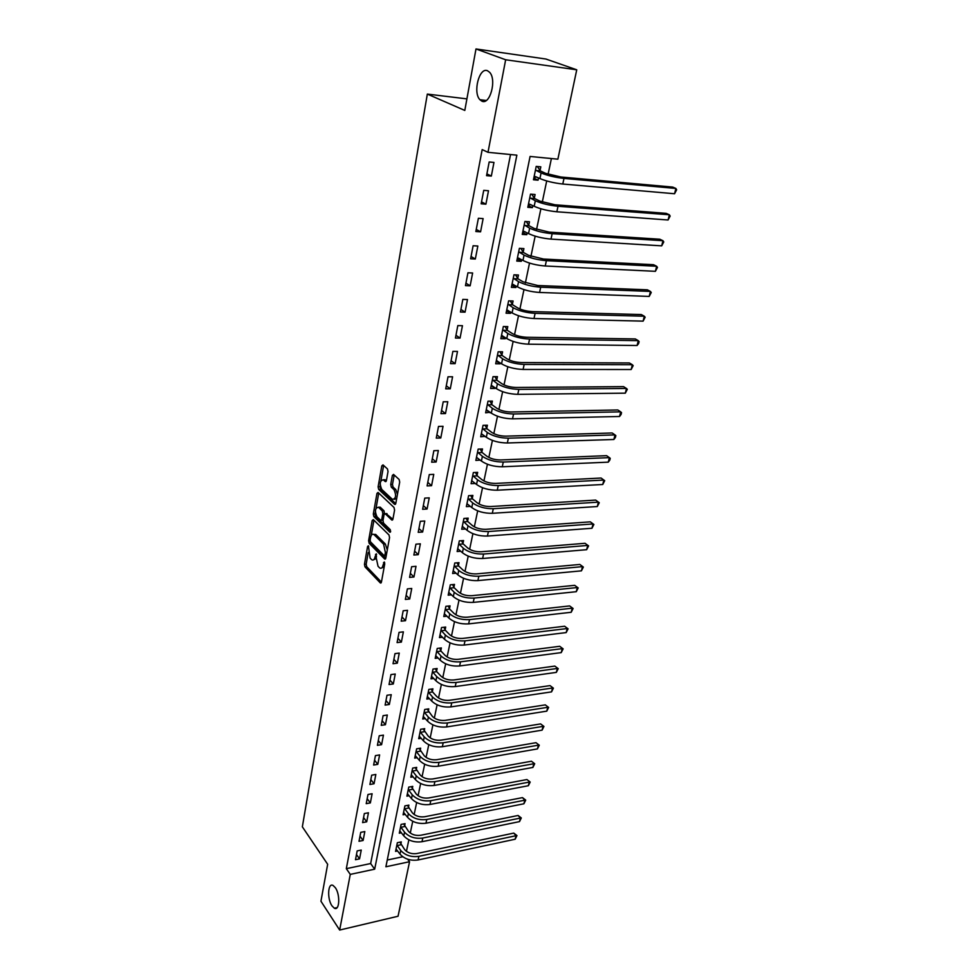 <?xml version="1.0" encoding="UTF-8"?>
<svg xmlns="http://www.w3.org/2000/svg" width="979" height="979" viewBox="0 0 979 979"><rect width="100%" height="100%" fill="white"/><g stroke="black" fill="none" stroke-linecap="round" stroke-linejoin="round"><path stroke-width="1.47" d="M368.41 545.805L367.614 546.392L364.457 564.332L364.996 566.878L380.378 582.982L381.431 582.077L384.747 563.867L384.282 561.97L383.095 564.993C382.434 567.857 381.296 568.848 379.705 567.955L378.041 566.29L376.266 558.006L376.315 553.845L375.079 556.782C374.419 559.633 373.305 560.624 371.751 559.755L370.111 558.128L368.41 545.805M481.852 101.143C489.916 105.475 496.965 79.703 489.61 72.287L487.518 70.757C479.257 66.841 472.637 92.601 479.943 99.723L481.852 101.143M331.979 905.856L334.365 908.218C339.554 911.314 340.386 894.647 335.356 887.708L333.068 885.457C327.855 882.336 326.998 898.82 331.979 905.856M388.027 471.511L387.451 468.917L382.997 464.89L381.798 465.882L378.114 486.832L378.665 489.402L394.635 504.381L395.81 503.377L399.689 482.096L399.114 479.453L393.534 474.411L392.359 475.439L390.719 484.532L391.294 487.138L394.011 489.647C396.507 495.472 395.981 498.715 392.432 499.376L381.786 489.439C379.35 483.699 379.864 480.493 383.327 479.82L385.261 481.582L386.411 480.567L388.027 471.511M339.652 930.05L320.941 901.218L327.659 864.273L302.352 826.827L427.333 94.082L464.805 110.431L475.99 48.95L505.653 59.768L576.741 69.803L557.871 159.185L530.08 156.456L385.885 866.782L409.565 861.716L398.049 916.246L339.652 930.05L350.274 874.394L374.676 869.181L516.863 155.159L487.995 152.32L505.653 59.768M487.995 152.32L482.182 149.579L346.321 868.667L350.274 874.394M373.329 519.616L372.179 520.498L368.606 540.738L369.156 543.296L384.723 559.07L385.799 558.128L389.556 537.581L388.993 534.962L373.329 519.616M373.317 514.012L376.952 493.428L378.053 492.437L394.011 507.452L394.586 510.083L392.934 519.066L391.796 520.045L385.175 513.706L384.049 514.685L382.997 520.559L383.56 523.165L390.266 529.688L389.875 532.197L373.868 516.582L373.317 514.012L375.055 513.914L375.373 512.103M346.321 868.667L370.649 863.539L510.536 154.535M359.55 858.877L361.251 850.078L357.176 850.91L355.487 859.721L359.55 858.877L356.478 854.532M363.111 840.471L364.824 831.55L360.725 832.358L359.012 841.291L363.111 840.471L360.003 836.164M366.709 821.809L368.447 812.778L364.335 813.549L362.597 822.605L366.709 821.809L363.564 817.551M370.356 802.915L372.118 793.749L367.982 794.495L366.219 803.673L370.356 802.915L367.174 798.693M374.051 783.751L375.838 774.462L371.677 775.184L369.903 784.485L374.051 783.751L370.833 779.578M377.796 764.342L379.619 754.919L375.434 755.617L373.623 765.04L377.796 764.342L374.553 760.206M381.602 744.652L383.438 735.119L379.228 735.78L377.404 745.337L381.602 744.652L378.31 740.577M385.445 724.705L387.317 715.025L383.083 715.661L381.235 725.353L385.445 724.705L382.128 720.679M389.348 704.476L391.245 694.674L386.999 695.261L385.114 705.088L389.348 704.476L385.983 700.511M393.313 683.966L395.235 674.029L390.951 674.58L389.042 684.541L393.313 683.966L389.911 680.05M397.327 663.175L399.273 653.091L394.978 653.617L393.032 663.713L397.327 663.175L393.876 659.308M401.39 642.089L403.372 631.859L399.053 632.348L397.082 642.591L401.39 642.089L397.915 638.284M405.526 620.698L407.521 610.321L403.177 610.774L401.194 621.163L405.526 620.698L402.002 616.954M409.712 599.001L411.743 588.477L407.374 588.893L405.355 599.429L409.712 599.001L406.138 595.318M413.958 576.986L416.014 566.315L411.633 566.694L409.577 577.39L413.958 576.986L410.348 573.376M418.266 554.665L420.358 543.834L415.94 544.165L413.86 555.02L418.266 554.665L414.606 551.116M422.634 532.013L424.764 521.012L420.321 521.305L418.217 532.319L422.634 532.013L418.939 528.538M427.077 509.019L429.23 497.858L424.764 498.115L422.622 509.288L427.077 509.019L423.332 505.617M431.58 485.694L433.758 474.362L429.279 474.57L427.101 485.914L431.58 485.694L427.786 482.366M436.144 462.015L438.359 450.524L433.856 450.683L431.653 462.198L436.144 462.015L432.302 458.759M440.783 437.98L443.034 426.306L438.506 426.416L436.267 438.115L440.783 437.98L436.891 434.811M445.494 413.579L447.782 401.733L443.218 401.794L440.942 413.664L445.494 413.579L441.553 410.495M450.279 388.798L452.592 376.78L448.015 376.793L445.702 388.834L450.279 388.798L446.289 385.799M455.137 363.65L457.487 351.437L452.873 351.388L450.536 363.637L455.137 363.65L451.086 360.737M460.057 338.098L462.455 325.701L457.817 325.603L455.443 338.036L460.057 338.098L455.969 335.283M465.074 312.154L467.497 299.55L462.834 299.403L460.424 312.032L465.074 312.154L460.913 309.425M470.153 285.795L472.624 272.994L467.938 272.798L465.478 285.623L470.153 285.795L465.955 283.176M475.329 259.019L477.838 246.023L473.114 245.753L470.618 258.786L475.329 259.019L471.058 256.498M480.579 231.815L483.124 218.598L478.388 218.28L475.843 231.521L480.579 231.815L476.247 229.404M485.914 204.17L488.497 190.746L483.736 190.354L481.154 203.816L485.914 204.17L481.521 201.87M491.336 176.073L493.967 162.428L489.17 161.976L486.551 175.657L491.336 176.073L486.893 173.883M406.444 851.338L408.855 839.835M410.274 833.043L412.734 821.308M414.154 814.516L416.662 802.535M418.082 795.731L420.64 783.506M422.059 776.702L424.678 764.232M426.098 757.428L428.765 744.689M430.185 737.872L432.902 724.876M434.333 718.072L437.111 704.794M438.531 697.99L441.37 684.443M442.789 677.627L445.678 663.799M447.109 656.982L450.059 642.873M451.49 636.056L454.501 621.653M455.933 614.836L459.004 600.127M460.436 593.311L463.569 578.283M465.001 571.479L468.207 556.133M469.639 549.329L472.906 533.665M474.338 526.861L477.679 510.867M479.098 504.063L482.525 487.738M483.944 480.934L487.432 464.254M488.851 457.462L492.413 440.428M493.832 433.648L497.479 416.234M498.898 409.467L502.619 391.686M504.026 384.918L507.832 366.758M509.251 360.003L513.131 341.438M514.538 334.696L518.503 315.727M519.91 308.997L523.973 289.625M525.38 282.907L529.517 263.094M530.924 256.388L535.158 236.159M536.553 229.465L540.885 208.784M542.28 202.102L546.698 180.956M548.093 174.311L551.397 158.549M387.256 860.027L402.761 856.76M400.803 844.253L401.292 841.891L397.352 842.699L395.565 851.387L397.645 850.959M404.572 826.019L405.061 823.633L401.096 824.404L399.297 833.215L401.439 832.786M408.39 807.553L408.892 805.13L404.902 805.876L403.079 814.797L405.294 814.381M412.257 788.841L412.759 786.382L408.757 787.104L406.909 796.147L409.198 795.731M416.173 769.886L416.687 767.389L412.661 768.087L410.788 777.253L413.15 776.824M420.138 750.673L420.664 748.14L416.626 748.813L414.717 758.101L417.176 757.685M424.164 731.203L424.69 728.645L420.64 729.282L418.706 738.692L421.239 738.276M428.239 711.464L428.778 708.869L424.702 709.481L422.744 719.014L425.375 718.61M432.375 691.468L432.926 688.837L428.826 689.412L426.832 699.079L429.573 698.688M436.573 671.19L437.123 668.522L432.999 669.061L430.993 678.863L433.832 678.484M440.819 650.631L441.382 647.927L437.234 648.441L435.19 658.377L438.151 657.998M445.127 629.791L445.69 627.049L441.529 627.527L439.461 637.598L442.545 637.243M449.496 608.657L450.071 605.879L445.886 606.319L443.781 616.537L446.999 616.183M453.926 587.229L454.501 584.414L450.303 584.818L448.174 595.171L451.527 594.84M458.417 565.495L459.004 562.644L454.782 562.998L452.616 573.51L456.141 573.192M462.969 543.455L463.569 540.555L459.322 540.873L457.132 551.532L460.815 551.238M467.595 521.097L468.195 518.148L463.936 518.429L461.709 529.247L465.576 528.978M472.282 498.409L472.894 495.423L468.611 495.668L466.359 506.632L470.422 506.388M477.042 475.39L477.666 472.367L473.346 472.563L471.07 483.687L475.353 483.479M481.864 452.041L482.5 448.957L478.168 449.116L475.843 460.411L480.199 460.081M486.759 428.337L487.407 425.216L483.051 425.327L480.701 436.793L485.107 436.34M491.739 404.278L492.388 401.109L488.007 401.17L485.621 412.808L490.087 412.245M496.781 379.864L497.442 376.646L493.037 376.658L490.614 388.479L495.007 388.443L495.141 387.77M501.909 355.083L502.582 351.816L498.152 351.779L495.692 363.772L500.11 363.784L500.281 362.94M507.11 329.911L507.795 326.594L503.341 326.509L500.844 338.685L505.274 338.746L505.494 337.718M512.384 304.359L513.082 300.994L508.603 300.859L506.07 313.219L510.536 313.341L510.781 312.105M517.744 278.415L518.454 275.001L513.963 274.805L511.381 287.361L515.872 287.532L516.166 286.101M523.202 252.056L523.912 248.593L519.396 248.336L516.777 261.087L521.281 261.32L521.623 259.692M528.733 225.292L529.455 221.768L524.915 221.462L522.248 234.409L526.788 234.691L527.167 232.855M534.35 198.101L535.085 194.515L530.52 194.148L527.816 207.315L532.38 207.646L532.796 205.59M540.065 170.468L540.812 166.834L536.211 166.406L533.469 179.769L538.058 180.173L538.523 177.897M466.91 98.879L427.333 94.082M475.99 48.95L545.89 59.021L576.741 69.803M407.705 859.232L409.565 861.716M370.649 863.539L374.676 869.181M480.175 460.24L476.589 457.352M485.046 436.658L481.313 433.77M489.989 412.734L486.208 409.92M495.007 388.443L491.189 385.702M500.11 363.784L496.231 361.129M505.274 338.746L501.358 336.176M510.536 313.341L506.559 310.845M515.872 287.532L511.833 285.122M521.281 261.32L517.206 259.007M526.788 234.691L522.651 232.476M532.38 207.646L528.183 205.529M538.058 180.173L533.8 178.154M373.672 559.743L376.181 558.593M381.675 567.967L384.221 566.768M368.226 552.535L366.17 564.185L366.709 566.731L381.418 582.126M370.295 541.534L370.882 543.174L385.775 558.25M373.941 520.216L371.237 535.489M370.123 540.053L370.503 541.852L384.086 555.582L384.918 554.983L385.383 552.474L383.584 544.116L373.954 534.546C372.35 533.653 371.225 534.656 370.564 537.581L370.123 540.053M384.649 555.607L386.277 555.558M387.292 549.941L385.334 543.994L383.584 544.116M373.733 534.399L375.679 534.424L385.334 543.994M376.083 508.089L378.689 493.33L376.952 493.428M392.885 519.298L386.154 513.718M390.694 531.169L375.606 516.471L373.868 516.582M378.64 507.428L378.445 507.257C375.067 507.93 374.578 511.099 376.976 516.765L380.672 520.351L381.773 519.372L382.826 513.51L382.263 510.916L378.64 507.428L380.378 507.33L378.396 507.22M381.369 520.302L383.058 520.241M380.378 507.33L384.013 510.805L384.527 513.694M375.055 513.914L375.606 516.471M383.254 479.771L385.09 479.734L386.338 480.873M394.304 499.351L396.715 498.421M397.462 494.322L395.773 489.549L394.011 489.647M394.207 475.023L392.481 484.446L393.056 487.052L395.773 489.549M380.158 484.997L380.415 489.316L395.736 503.659M383.633 465.466L380.953 480.554M399.921 842.173L404.694 849.662C407.705 852.917 411.731 854.214 416.76 853.553L513.767 833.092L516.961 835.589L515.15 839.223L418.106 859.966C410.544 860.982 404.498 859.036 399.995 854.116L396.042 849.026M515.15 839.223L516.019 835.711L418.877 856.331C411.302 857.347 405.269 855.389 400.741 850.482L396.862 845.061M516.961 835.589L516.019 835.711L513.767 833.092M401.011 844.755L397.07 845.562M403.666 823.902L408.512 831.379C411.547 834.61 415.598 835.907 420.664 835.271L518.099 815.47L521.317 817.967L519.506 821.614L422.01 841.707C414.411 842.686 408.329 840.728 403.776 835.858L399.787 830.828M519.506 821.614L520.375 818.065L422.793 838.036C415.182 838.991 409.1 837.045 404.535 832.174L400.607 826.802M521.317 817.967L520.375 818.065L518.099 815.47M404.78 826.521L400.815 827.304M407.46 805.399L412.367 812.864C415.439 816.058 419.514 817.355 424.605 816.755L522.492 797.616L525.723 800.124L523.9 803.783L425.975 823.217C418.327 824.134 412.208 822.189 407.607 817.355L403.568 812.386M523.9 803.783L524.793 800.186L426.771 819.484C419.122 820.402 412.991 818.456 408.378 813.622L404.413 808.311M525.723 800.124L524.793 800.186L522.492 797.616M408.598 808.042L404.621 808.801M411.302 786.651L416.283 794.091C419.379 797.261 423.491 798.558 428.606 797.983L526.935 779.541L530.19 782.05L528.366 785.721L429.989 804.469C422.304 805.35 416.136 803.404 411.486 798.619L407.411 793.7M528.366 785.721L529.26 782.086L430.797 800.687C423.099 801.568 416.932 799.61 412.269 794.838L408.255 789.576M530.19 782.05L526.935 779.541M412.465 789.331L408.463 790.065M415.194 767.646L420.248 775.087C423.381 778.219 427.517 779.517 432.657 778.966L531.438 761.234L534.718 763.755L532.882 767.438L434.052 785.476C426.33 786.308 420.113 784.363 415.426 779.627L411.29 774.768M532.882 767.438L533.788 763.742L434.872 781.646C427.138 782.466 420.921 780.52 416.222 775.796L412.159 770.583M534.718 763.755L531.438 761.234M416.393 770.375L412.367 771.073M419.134 748.397L424.262 755.812C427.431 758.921 431.592 760.218 436.756 759.704L536.002 742.694L539.294 745.215L537.459 748.911L438.164 766.227C430.405 767.01 424.152 765.064 419.404 760.377L415.231 755.58M537.459 748.911L538.377 745.178L438.996 762.347C431.225 763.118 424.959 761.172 420.211 756.498L416.099 751.346M539.294 745.215L536.002 742.694M420.358 751.162L416.32 751.835M423.124 728.89L428.337 736.281C431.531 739.353 435.728 740.65 440.917 740.173L540.616 723.909L543.945 726.442L542.085 730.15L442.349 746.72C434.541 747.454 428.239 745.509 423.454 740.87L419.232 736.135M542.085 730.15L543.027 726.369L443.181 742.78C435.374 743.514 429.059 741.568 424.262 736.942L420.113 731.839M543.945 726.442L540.616 723.909M424.384 731.692L420.334 732.329M427.162 709.114L432.461 716.493C435.692 719.528 439.914 720.825 445.139 720.373L545.291 704.88L548.644 707.425L546.784 711.146L446.583 726.944C438.727 727.63 432.388 725.684 427.542 721.107L423.271 716.432M546.784 711.146L547.726 707.315L447.427 722.955C439.571 723.628 433.22 721.682 428.374 717.117L424.164 712.076M548.644 707.425L545.291 704.88M428.472 711.953L424.384 712.565M431.262 689.069L432.608 691.957L436.646 696.436C439.914 699.434 444.172 700.719 449.41 700.303L550.039 685.606L553.404 688.164L551.544 691.884L450.866 706.899C442.973 707.536 436.585 705.59 431.69 701.062L427.37 696.461M551.544 691.884L552.499 688.004L451.735 702.849C443.83 703.473 437.429 701.539 432.534 697.024L428.276 692.043M553.404 688.164L550.039 685.606M432.608 691.957L428.508 692.532M435.422 668.743L436.793 671.68L440.88 676.085C444.185 679.047 448.48 680.344 453.754 679.964L554.836 666.087L558.238 668.645L556.353 672.377L455.223 686.573C447.281 687.16 440.844 685.214 435.9 680.748L431.531 676.208M556.353 672.377L557.332 668.449L456.092 682.473C448.149 683.048 441.713 681.103 436.756 676.648L432.449 671.741M558.238 668.645L554.836 666.087M436.793 671.68L432.681 672.218M439.632 648.147L441.052 651.121L445.176 655.465C448.517 658.39 452.836 659.675 458.148 659.332L559.707 646.299L563.133 648.869L561.236 652.614L459.628 665.965C451.649 666.491 445.164 664.557 440.171 660.152L435.753 655.685M561.236 652.614L562.227 648.624L460.522 661.816C452.531 662.33 446.045 660.384 441.027 655.991L436.683 651.145M563.133 648.869L559.707 646.299M441.052 651.121L436.903 651.635M443.891 627.258L445.359 630.28L449.545 634.563C452.91 637.439 457.266 638.724 462.602 638.418L564.638 626.242L568.089 628.824L566.192 632.581L464.095 645.075C456.079 645.54 449.545 643.607 444.49 639.263L440.024 634.869M566.192 632.581L567.184 628.542L465.001 640.853C456.973 641.318 450.426 639.385 445.372 635.053L440.966 630.268M568.089 628.824L564.638 626.242M445.359 630.28L441.199 630.757M448.223 606.074L449.728 609.146L453.962 613.356C457.377 616.195 461.758 617.48 467.118 617.211L569.631 605.928L573.107 608.51L571.198 612.279L468.635 623.88C460.571 624.296 453.987 622.363 448.884 618.079L444.356 613.76M571.198 612.279L572.213 608.179L469.553 619.609C461.476 620.013 454.88 618.079 449.765 613.809L445.31 609.109M573.107 608.51L569.631 605.928M449.728 609.146L445.543 609.587M452.604 584.598L454.158 587.706L458.441 591.854C461.892 594.645 466.31 595.93 471.707 595.709L574.697 585.332L578.197 587.926L576.276 591.695L473.236 602.391C465.135 602.746 458.49 600.812 453.326 596.603L448.749 592.368M576.276 591.695L577.304 587.547L474.166 598.059C466.053 598.402 459.408 596.468 454.232 592.271L449.716 587.633M578.197 587.926L574.697 585.332M454.158 587.706L449.961 588.11M457.046 562.803L458.661 565.972L462.994 570.047C466.481 572.788 470.936 574.073 476.357 573.89L579.837 564.455L583.362 567.061L581.428 570.843L477.899 580.596C469.749 580.89 463.067 578.968 457.842 574.82L453.204 570.659M581.428 570.843L582.468 566.633L478.841 576.203C470.679 576.484 463.985 574.551 458.759 570.427L454.195 565.862M583.362 567.061L579.837 564.455M458.661 565.972L454.427 566.339M461.55 540.702L463.214 543.932L467.607 547.922C471.132 550.614 475.623 551.899 481.068 551.764L585.038 543.296L588.587 545.903L586.654 549.696L482.635 558.495C474.436 558.715 467.705 556.794 462.418 552.719L457.731 548.644M586.654 549.696L587.706 545.438L483.589 554.028C475.378 554.249 468.635 552.315 463.348 548.264L458.723 543.786M588.587 545.903L585.038 543.296M463.214 543.932L458.967 544.251M466.114 518.283L467.84 521.562L472.282 525.478C475.843 528.134 480.371 529.406 485.853 529.309L590.313 521.844L593.886 524.463L591.952 528.268L487.432 536.064C479.196 536.223 472.404 534.301 467.069 530.3L462.308 526.31M591.952 528.268L593.017 523.949L488.399 531.536C480.151 531.683 473.359 529.761 467.999 525.772L463.324 521.379M593.886 524.463L590.313 521.844M467.84 521.562L463.569 521.856M470.752 495.545L472.527 498.874L477.03 502.704C480.64 505.311 485.192 506.584 490.699 506.535L595.66 500.085L599.27 502.716L597.312 506.535L492.302 513.302C484.018 513.4 477.177 511.479 471.78 507.55L466.959 503.659M597.312 506.535L598.402 502.154L493.294 508.713C484.997 508.786 478.144 506.877 472.722 502.961L467.986 498.654M599.27 502.716L595.66 500.085M472.527 498.874L468.243 499.119M475.451 472.465L477.287 475.855L481.839 479.612C485.498 482.145 490.087 483.418 495.631 483.418L601.094 478.033L604.716 480.677L602.758 484.495L497.246 490.21C488.913 490.234 482.023 488.325 476.553 484.47L471.682 480.677M602.758 484.495L603.859 480.053L498.25 485.547C489.904 485.56 482.99 483.65 477.519 479.82L472.722 475.598M604.716 480.677L601.094 478.033M477.287 475.855L472.979 476.063M480.212 449.043L482.121 452.494L486.734 456.165C490.418 458.649 495.056 459.922 500.624 459.959L606.588 455.663L609.391 457.634L503.279 462.051C494.884 461.99 487.921 460.081 482.39 456.324L477.532 452.2M476.479 457.352L481.411 461.06L482.39 456.324M608.277 462.149L609.391 457.634L610.247 458.319L609.807 460.118L608.277 462.149L502.264 466.775C493.881 466.726 486.93 464.817 481.411 461.06M482.121 452.494L477.789 452.665M485.046 425.278L487.028 428.802L491.691 432.363C495.423 434.798 500.098 436.059 505.702 436.157L612.169 432.987L615.008 434.909L508.382 438.188C499.951 438.054 492.926 436.157 487.322 432.485L482.402 428.447M481.338 433.685L486.33 437.283L487.322 432.485M613.87 439.485L615.008 434.909L615.852 435.643L615.399 437.466L613.87 439.485L507.355 442.985C498.935 442.863 491.923 440.966 486.33 437.283M487.028 428.802L482.671 428.912M489.941 401.145L491.996 404.743L496.732 408.219C500.502 410.593 505.213 411.853 510.842 411.988L617.822 409.968L620.698 411.853L513.571 413.97C505.078 413.762 498.005 411.865 492.339 408.292L487.358 404.351M486.269 409.65L491.323 413.162L492.339 408.292M619.548 416.491L620.698 411.853L621.543 412.636L621.09 414.484L619.548 416.491L512.519 418.841C504.05 418.645 496.989 416.748 491.323 413.162M491.996 404.743L487.615 404.804M494.909 376.658L497.051 380.317L501.835 383.695C505.666 386.02 510.402 387.268 516.08 387.464L623.562 386.632L626.474 388.467L518.833 389.385C510.292 389.104 503.157 387.207 497.418 383.731L492.376 379.876M491.274 385.273L496.402 388.663L497.418 383.731M625.312 393.166L626.474 388.467L627.319 389.312L625.312 393.166L517.769 394.341C509.251 394.06 502.129 392.175 496.402 388.663M497.051 380.317L492.645 380.341M496.316 360.725L497.051 360.725M499.951 351.791L502.178 355.524L507.024 358.816C510.891 361.067 515.676 362.316 521.379 362.56L629.387 362.952L632.336 364.726L524.169 364.433C515.59 364.053 508.395 362.181 502.594 358.791L497.479 355.047M496.353 360.517L501.554 363.809L502.594 358.791M631.161 369.511L632.336 364.726L633.168 365.632L631.161 369.511L523.092 369.45C514.526 369.095 507.342 367.211 501.554 363.809M502.178 355.524L497.748 355.499M501.444 335.724L502.472 335.736M505.066 326.545L507.379 330.364L512.298 333.533C516.214 335.724 521.036 336.972 526.763 337.278L635.298 338.93L638.284 340.655L529.59 339.089C520.963 338.636 513.706 336.752 507.832 333.46L502.655 329.825M501.517 335.381L506.779 338.563L507.832 333.46M637.084 345.501L638.284 340.655L639.103 341.622L638.626 343.556L637.084 345.501L528.501 344.192C519.886 343.751 512.641 341.867 506.779 338.563M507.379 330.364L502.925 330.278M506.657 310.355L507.966 310.343M510.243 300.908L512.666 304.812L517.646 307.871C521.611 310 526.469 311.236 532.233 311.603L641.294 314.553L644.317 316.217L535.109 313.353C526.421 312.803 519.115 310.943 513.155 307.749L507.917 304.224M506.755 309.866L512.09 312.925L513.155 307.749M643.105 321.136L644.317 316.217L645.137 317.245L643.105 321.136L533.996 318.53C525.331 318.004 518.026 316.131 512.09 312.925M512.666 304.812L508.187 304.677M511.944 284.583L513.534 284.546M515.505 274.866L518.026 278.856L523.08 281.817L537.801 285.525L647.376 289.808L650.435 291.424L540.702 287.202C531.964 286.578 524.597 284.718 518.564 281.634L513.253 278.22M512.078 283.947L517.475 286.884L518.564 281.634M649.212 296.417L650.435 291.424L651.243 292.513L649.212 296.417L539.576 292.464C530.851 291.852 523.496 289.992 517.475 286.884M518.026 278.856L513.534 278.672M517.316 258.419L519.2 258.321M520.84 248.421L523.484 252.496L528.599 255.335L543.443 259.031L653.556 264.709L656.652 266.264L546.38 260.659C537.606 259.937 530.165 258.077 524.059 255.103L518.674 251.811M517.487 257.636L522.957 260.438L524.059 255.103M655.404 271.318L656.652 266.264L657.46 267.414L655.404 271.318L545.242 265.994C536.468 265.297 529.039 263.437 522.957 260.438M523.484 252.496L518.956 252.252M522.774 231.839L524.964 231.68M526.261 221.548L529.015 225.721L534.204 228.45L549.17 232.121L659.822 239.219L662.967 240.712L552.156 233.675C543.321 232.867 535.819 231.02 529.651 228.156L524.181 224.986M522.97 230.897L528.525 233.577L529.651 228.156M661.694 245.851L662.967 240.712L663.762 241.935L661.694 245.851L550.993 239.109C542.17 238.313 534.681 236.465 528.525 233.577M529.015 225.721L524.475 225.427M528.317 204.844L530.814 204.599M531.744 194.246L534.644 198.529L539.894 201.123L554.995 204.782L666.185 213.349L669.367 214.78L558.018 206.263C549.146 205.357 541.571 203.522 535.317 200.768L529.786 197.734M528.55 203.742L534.179 206.288L535.317 200.768M668.082 219.994L669.367 214.78L670.15 216.078L668.082 219.994L556.843 211.782C547.971 210.889 540.42 209.053 534.179 206.288M534.644 198.529L530.067 198.162M533.959 177.419L536.761 177.064M537.324 166.503L540.359 170.897L545.682 173.369L560.918 177.003L672.646 187.075L675.877 188.445L563.99 178.411C555.044 177.407 547.42 175.584 541.081 172.953L535.464 170.04M534.216 176.147L539.918 178.545L541.081 172.953M674.568 193.744L675.877 188.445L676.648 189.816L674.568 193.744L562.79 184.028C553.857 183.024 546.233 181.201 539.918 178.545M540.359 170.897L535.758 170.468M368.691 546.319L367.614 546.392M384.649 562.533L383.523 562.619M376.597 554.347L375.495 554.432M376.511 556.672L375.079 556.782M384.576 564.871L383.095 564.993M381.161 582.786L380.256 582.872M366.709 566.731L364.996 566.878M366.17 564.185L364.457 564.332M385.506 558.899L384.612 558.972M370.882 543.174L369.156 543.296M370.086 540.628L368.606 540.738M373.905 520.387L372.179 520.498M386.399 554.873L384.918 554.983M386.852 552.364L385.383 552.474M375.985 534.693L374.259 534.815M392.591 519.922L391.722 519.984M386.999 513.669L385.249 513.767M390.437 532.099L389.813 532.148M383.23 519.286L381.773 519.372M384.576 513.4L382.826 513.51M384.013 510.805L382.263 510.916M386.02 481.497L385.2 481.533M385.224 479.857L383.462 479.943M393.056 487.052L391.294 487.138M392.481 484.446L390.719 484.532M394.121 475.366L392.359 475.439M395.443 504.271L394.574 504.32M380.415 489.316L378.665 489.402M379.852 486.747L378.114 486.832M383.56 465.808L381.798 465.882M399.995 854.116L400.741 850.482M418.106 859.966L418.877 856.331M403.776 835.858L404.535 832.174M422.01 841.707L422.793 838.036M407.607 817.355L408.378 813.622M425.975 823.217L426.771 819.484M411.486 798.619L412.269 794.838M429.989 804.469L430.797 800.687M415.426 779.627L416.222 775.796M434.052 785.476L434.872 781.646M419.404 760.377L420.211 756.498M438.164 766.227L438.996 762.347M423.454 740.87L424.262 736.942M442.349 746.72L443.181 742.78M427.542 721.107L428.374 717.117M446.583 726.944L447.427 722.955M431.69 701.062L432.534 697.024M450.866 706.899L451.735 702.849M435.9 680.748L436.756 676.648M455.223 686.573L456.092 682.473M440.171 660.152L441.027 655.991M459.628 665.965L460.522 661.816M444.49 639.263L445.372 635.053M464.095 645.075L465.001 640.853M448.884 618.079L449.765 613.809M468.635 623.88L469.553 619.609M453.326 596.603L454.232 592.271M473.236 602.391L474.166 598.059M457.842 574.82L458.759 570.427M477.899 580.596L478.841 576.203M462.418 552.719L463.348 548.264M482.635 558.495L483.589 554.028M467.069 530.3L467.999 525.772M487.432 536.064L488.399 531.536M471.78 507.55L472.722 502.961M492.302 513.302L493.294 508.713M476.553 484.47L477.519 479.82M497.246 490.21L498.25 485.547M502.264 466.775L503.279 462.051M507.355 442.985L508.382 438.188M512.519 418.841L513.571 413.97M517.769 394.341L518.833 389.385M523.092 369.45L524.169 364.433M528.501 344.192L529.59 339.089M533.996 318.53L535.109 313.353M539.576 292.464L540.702 287.202M545.242 265.994L546.38 260.659M550.993 239.109L552.156 233.675M556.843 211.782L558.018 206.263M562.79 184.028L563.99 178.411M337.143 907.582L334.365 908.218M486.245 100.494L479.943 99.723M381.064 582.921L380.378 582.982M385.42 559.009L384.723 559.07M375.679 534.424L373.954 534.546M392.53 519.996L391.796 520.045M386.925 513.596L385.175 513.706M380.182 507.159L378.445 507.257M385.971 481.546L385.261 481.582M385.09 479.734L383.327 479.82M395.381 504.332L394.635 504.381"/></g></svg>
